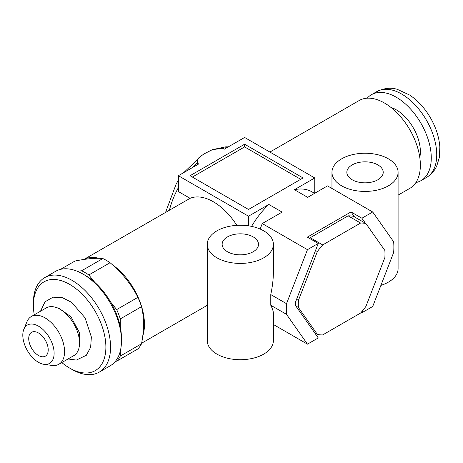 <?xml version="1.0" encoding="UTF-8"?>
<svg xmlns="http://www.w3.org/2000/svg" width="463" height="463" viewBox="0 0 463 463"><rect width="100%" height="100%" fill="white"/><g stroke="black" fill="none" stroke-linecap="round" stroke-linejoin="round"><path stroke-width="0.69" d="M341.648 185.831A33.064 19.093 0 0 0 377.681 189.969A33.064 19.093 0 0 0 398.093 172.334A33.064 19.093 0 0 0 365.029 153.241A33.064 19.093 0 0 0 331.959 172.334A33.064 19.093 0 0 0 341.648 185.831M380.904 285.376A33.064 19.093 0 0 0 398.093 268.627L398.093 172.334M216.944 257.827A33.064 19.093 0 0 0 252.977 261.965A33.064 19.093 0 0 0 273.39 244.331A33.064 19.093 0 0 0 240.326 225.238A33.064 19.093 0 0 0 207.262 244.331A33.064 19.093 0 0 0 216.944 257.827M207.262 244.331L207.262 340.623A33.064 19.093 0 0 0 216.944 354.126A33.064 19.093 0 0 0 252.977 358.264A33.064 19.093 0 0 0 273.39 340.623L273.39 313.335C273.378 311.431 272.504 308.74 270.774 305.262L270.774 294.59C272.504 286.348 273.378 278.691 273.39 271.619L273.39 244.331M142.726 336.15A50.704 29.273 -120 0 0 112.492 264.813M99.047 258.308A50.704 29.273 -120 0 0 83.901 259.465M83.861 259.471L190.09 198.309A50.704 29.273 60 0 1 236.784 225.267L236.911 225.342M361.215 312.322L361.91 312.728L372.709 306.489L393.666 252.48A76.054 43.91 120 0 0 393.666 241.808L372.709 211.996L327.509 185.894L307.658 197.354L294.41 189.703L314.759 177.96L314.759 193.256M294.41 189.703A60.624 35.003 -60 0 1 311.946 191.832L314.585 193.355M314.759 177.96L244.614 137.459L224.266 149.208L222.709 148.31L212.407 149.653L203.732 154.069L198.286 158.201L197.151 163.063L198.714 163.96L178.365 175.709L248.509 216.204L248.509 225.834M178.365 175.709L178.365 191.537L190.09 198.309M307.461 249.667L286.51 303.676A76.054 43.91 120 0 0 286.51 314.348L307.461 344.159L318.26 337.926L295.701 305.823A62.823 36.27 120 0 1 295.701 301.581L318.26 243.428L307.461 249.667L262.261 223.565L260.137 229.04M307.461 344.159L273.39 324.488M303.068 177.96L244.614 144.213L190.056 175.709L248.509 209.455L303.068 177.96M354.513 216.927L351 211.932L307.351 237.131L318.26 243.428M351 211.932L361.91 218.229L372.709 211.996M248.509 216.204L268.858 204.461L282.106 212.106L262.261 223.565M361.91 312.728L362.801 310.436M365.423 223.23L361.91 218.229M251.583 226.378A60.624 35.003 -60 0 1 268.858 204.461M192.394 177.057L244.614 146.91L244.614 144.213M300.73 179.308L244.614 146.91M286.51 303.676L270.774 294.59M286.51 314.348L270.774 305.262M398.093 195.137L409.865 188.343A50.704 29.273 -120 0 0 409.865 129.802A50.704 29.273 -120 0 0 359.161 100.529L269.9 152.061M227.466 251.756A18.184 10.499 0 0 0 247.288 254.031A18.184 10.499 0 0 0 258.51 244.331A18.184 10.499 0 0 0 240.326 233.827A18.184 10.499 0 0 0 222.142 244.331A18.184 10.499 0 0 0 227.466 251.756M352.169 179.76A18.184 10.499 0 0 0 371.986 182.034A18.184 10.499 0 0 0 383.214 172.334A18.184 10.499 0 0 0 365.029 161.836A18.184 10.499 0 0 0 346.839 172.334A18.184 10.499 0 0 0 352.169 179.76M120.299 351.058L120.299 356.03L141.522 343.783C144.196 329.934 144.196 317.56 141.522 306.662L120.299 318.914L120.299 326.93A51.254 29.591 60 0 1 121.468 338.146L121.468 340.849A54.559 31.501 60 0 1 110.171 365.822L99.261 372.125A54.559 31.501 60 0 1 91.269 374.59A54.559 31.501 60 0 1 71.979 369.422L69.641 368.073A51.254 29.591 60 0 1 61.81 362.564M34.256 314.834A51.254 29.591 60 0 1 33.4 305.302L33.4 302.599A54.559 31.501 60 0 1 44.703 277.626L55.612 271.324A54.559 31.501 60 0 1 72.639 269.709A54.559 31.501 60 0 1 82.894 274.027L85.233 275.375A51.254 29.591 60 0 1 94.857 282.442A51.254 29.591 60 0 1 110.674 302.113A51.254 29.591 60 0 1 120.299 326.93M82.894 274.027A54.559 31.501 60 0 1 121.468 340.849M77.101 271.191L81.61 270.786A54.559 31.501 60 0 1 88.844 274.964L94.857 282.442M110.674 302.113L116.682 309.591A54.559 31.501 60 0 1 120.299 318.914M120.299 356.03A54.559 31.501 60 0 1 116.682 361.181L115.432 361.29M116.682 309.591L137.905 297.339A54.559 31.501 60 0 1 141.522 306.662M116.682 361.181L137.905 348.928A54.559 31.501 60 0 0 141.522 343.783M137.905 297.339C131.347 284.317 122.07 272.776 110.067 262.712L88.844 274.964M81.61 270.786L102.832 258.533C96.217 257.822 86.94 258.649 74.994 261.022L60.555 269.356M102.832 258.533A54.559 31.501 60 0 1 110.067 262.712M43.337 356.776A13.78 7.952 60 0 1 30.737 346.608A13.78 7.952 60 0 1 31.577 332.289A13.78 7.952 60 0 1 45.357 340.247A13.78 7.952 60 0 1 45.357 356.157A13.78 7.952 60 0 1 43.337 356.776M46.3 364.404A22.149 12.79 60 0 1 44.054 364.346A22.149 12.79 60 0 1 27.392 350.618A22.149 12.79 60 0 1 23.839 329.32A22.149 12.79 60 0 1 48.627 336.329A22.149 12.79 60 0 1 46.3 364.404M23.839 329.32L26.889 321.866A27.554 15.91 60 0 1 31.31 316.536A27.554 15.91 60 0 1 58.865 332.446A27.554 15.91 60 0 1 58.865 364.265A27.554 15.91 60 0 1 54.831 365.51A27.554 15.91 60 0 1 52.041 365.434L44.054 364.346M31.31 316.536L46.271 307.901A27.554 15.91 60 0 1 73.825 323.811A27.554 15.91 60 0 1 73.825 355.625L58.865 364.265M33.4 305.302A51.254 29.591 60 0 1 87.762 300.446A51.254 29.591 60 0 1 87.762 372.929A51.254 29.591 60 0 1 69.641 368.073M44.703 277.626A54.559 31.501 60 0 1 99.261 309.122A54.559 31.501 60 0 1 99.261 372.125M415.896 182.567A49.599 28.637 -120 0 0 421 180.639A49.599 28.637 -120 0 0 421 123.366A49.599 28.637 -120 0 0 371.401 94.73A49.599 28.637 -120 0 0 367.182 98.191M419.785 157.379A34.169 19.73 -120 0 0 390.94 107.416M322.694 244.921A61.284 35.379 120 0 0 317.375 251.536L298.421 300.389A61.284 35.379 120 0 0 298.421 307.478L317.375 334.442A61.284 35.379 120 0 0 322.694 334.917L360.596 313.034A61.284 35.379 120 0 0 365.915 306.413L384.869 257.567A61.284 35.379 120 0 0 384.869 250.477L365.915 223.513L353.448 216.314A61.284 35.379 120 0 0 348.13 215.839L360.596 223.039L322.694 244.921L310.222 237.722L348.13 215.839M310.222 237.722A61.284 35.379 120 0 0 309.608 238.433M317.375 251.536L315.529 250.471M365.915 223.513A61.284 35.379 120 0 0 360.596 223.039M298.421 307.478L295.799 305.962M298.421 300.389L296.575 299.324M317.375 334.442L314.753 332.926M169.441 210.063A60.624 35.003 -60 0 1 178.365 187.665M192.949 167.288A60.624 35.003 -60 0 1 197.151 163.063M222.709 148.31A60.624 35.003 -60 0 1 226.911 147.68M421 180.639L426.458 177.491A49.599 28.637 -120 0 0 426.458 120.218A49.599 28.637 -120 0 0 376.859 91.581L371.401 94.73M331.959 188.47L331.959 172.334M141.626 343.21L207.262 305.314M165.592 212.286L176.235 183.84L178.365 180.298M183.759 172.595L202.186 155.07M212.407 149.653L225.782 146.829L228.288 146.887M57.146 307.837L58.622 308.057L70.972 316.773L79.341 332.44L79.318 346.237M68.044 358.964L76.366 360.075L86.344 355.271L90.632 347.291L91.373 337.006L85.059 317.821L71.609 302.327L62.233 297.605L53.048 297.188L45.056 301.778L40.489 311.24M426.458 177.491C431.012 174.794 434.439 170.974 436.742 166.026L439.399 157.316L439.85 147.037C439.109 137.268 436.03 127.626 430.619 118.106C425.005 108.394 418.054 100.726 409.767 95.1L397.364 89.365C390.963 87.345 384.128 88.086 376.859 91.581"/></g></svg>
